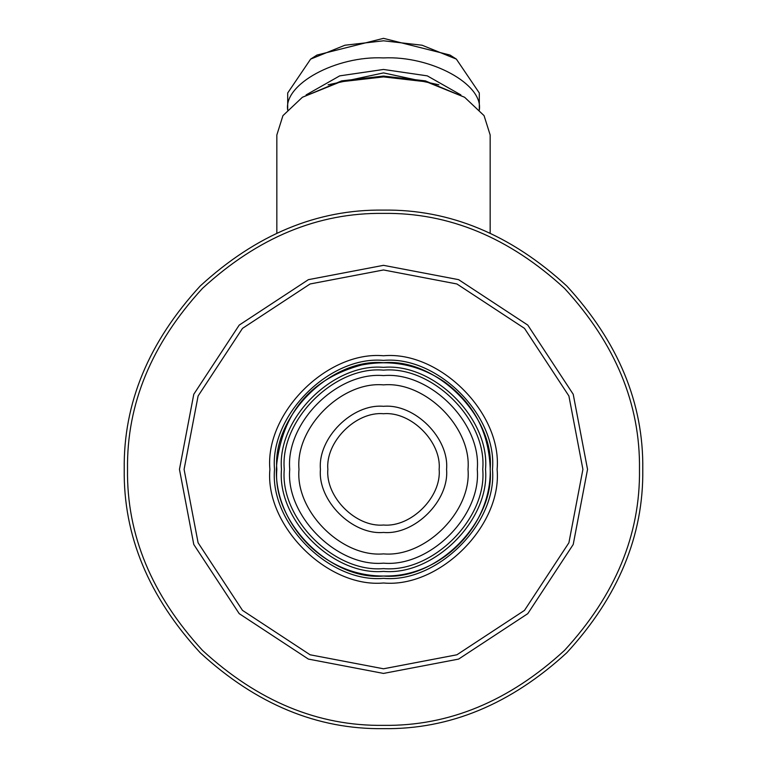 <?xml version="1.0" encoding="UTF-8"?>
<svg xmlns="http://www.w3.org/2000/svg" width="767" height="767" viewBox="0 0 767 767"><rect width="100%" height="100%" fill="white"/><g stroke="black" fill="none" stroke-linecap="round" stroke-linejoin="round"><path stroke-width="1.15" d="M383.5 269.965L456.902 283.972L524.503 328.372L568.903 395.973L582.91 469.375L568.903 542.777L524.503 610.379L456.902 654.788L383.5 668.786L310.098 654.788L242.497 610.379L198.097 542.777L184.09 469.375L198.097 395.973L242.497 328.372L310.098 283.972L383.5 269.965M383.5 265.334L308.392 279.658L239.218 325.093L193.783 394.267L179.459 469.375L193.783 544.484L239.218 613.658L308.392 659.093L383.5 673.426L458.608 659.093L527.782 613.658L573.217 544.484L587.541 469.375L573.217 394.267L527.782 325.093L458.608 279.658L383.5 265.334M383.5 213.389C448.829 212.517 509.163 237.511 564.512 288.373C615.374 343.712 640.359 404.046 639.486 469.375C640.359 534.704 615.374 595.048 564.512 650.387C509.163 701.249 448.829 726.234 383.5 725.361C318.171 726.234 257.837 701.249 202.488 650.387C151.626 595.048 126.641 534.704 127.514 469.375C126.641 404.046 151.626 343.712 202.488 288.373C257.837 237.511 318.171 212.517 383.5 213.389M383.5 360.394C437.42 355.524 497.352 415.455 492.481 469.375C497.352 523.295 437.42 583.227 383.5 578.356C329.58 583.227 269.648 523.295 274.519 469.375C269.648 415.455 329.58 355.524 383.5 360.394M383.5 355.763C327.288 350.682 264.807 413.164 269.888 469.375C264.807 525.587 327.288 588.068 383.5 582.997C439.712 588.068 502.193 525.587 497.112 469.375C502.193 413.164 439.712 350.682 383.5 355.763M383.5 210.1C317.327 209.209 256.216 234.529 200.168 286.043C148.654 342.092 123.334 403.202 124.225 469.375C123.334 535.548 148.654 596.659 200.168 652.707C256.216 704.221 317.327 729.542 383.5 728.65C449.673 729.542 510.784 704.221 566.832 652.707C618.346 596.659 643.666 535.548 642.775 469.375C643.666 403.202 618.346 342.092 566.832 286.043C510.784 234.529 449.673 209.209 383.5 210.1M276.839 233.053L276.839 134.992L282.927 115.644L302.39 97.265L340.519 81.82L383.5 76.901L426.481 81.82L464.61 97.265L484.073 115.644L490.161 134.992L490.161 233.053M464.61 97.265L425.359 80.88L383.5 76.077L341.641 80.88L302.39 97.265M383.5 576.036C436.27 580.801 494.926 522.145 490.161 469.375C494.926 416.606 436.27 357.949 383.5 362.714C330.73 357.949 272.074 416.606 276.839 469.375C272.074 522.145 330.73 580.801 383.5 576.036M383.5 571.396C333.022 575.959 276.916 519.853 281.479 469.375C276.916 418.897 333.022 362.791 383.5 367.355C433.978 362.791 490.084 418.897 485.521 469.375C490.084 519.853 433.978 575.959 383.5 571.396M456.355 59.097L450.008 55.051L383.5 38.35L316.992 55.051L310.645 59.097L344.891 45.234L383.5 40.804L422.109 45.234L456.355 59.097L479.308 92.989L479.308 110.103C483.593 84.284 430.901 55.588 383.5 57.918C336.099 55.588 283.406 84.284 287.692 110.103L287.692 92.989L310.645 59.097M306.091 94.935L339.704 75.866L383.5 69.461L427.296 75.866L460.909 94.935M328.113 84.792L383.5 72.903L438.887 84.792M383.5 563.151C429.894 567.34 481.465 515.769 477.275 469.375C481.465 422.981 429.894 371.41 383.5 375.6C337.106 371.41 285.535 422.981 289.725 469.375C285.535 515.769 337.106 567.34 383.5 563.151M383.5 553.879C425.311 557.657 471.782 511.186 468.004 469.375C471.782 427.564 425.311 381.094 383.5 384.871C341.689 381.094 295.218 427.564 298.996 469.375C295.218 511.186 341.689 557.657 383.5 553.879M383.5 370.135C432.598 365.696 487.179 420.278 482.74 469.375C487.179 518.473 432.598 573.054 383.5 568.615C334.402 573.054 279.821 518.473 284.26 469.375C279.821 420.278 334.402 365.696 383.5 370.135M383.5 532.442C414.707 535.261 449.385 500.583 446.567 469.375C449.385 438.168 414.707 403.49 383.5 406.309C352.293 403.49 317.615 438.168 320.433 469.375C317.615 500.583 352.293 535.261 383.5 532.442M383.5 525.021C355.965 527.514 325.361 496.911 327.854 469.375C325.361 441.84 355.965 411.237 383.5 413.729C411.035 411.237 441.639 441.84 439.146 469.375C441.639 496.911 411.035 527.514 383.5 525.021M277.27 459.797C268.987 513.391 317.433 577.867 386.252 575.998C443.24 576.027 493.085 523.525 490.123 466.624C488.368 431.275 473.239 403.087 444.755 382.062C419.328 364.852 391.553 359.177 361.439 365.025C312.668 378.236 284.615 409.837 277.27 459.797"/></g></svg>
